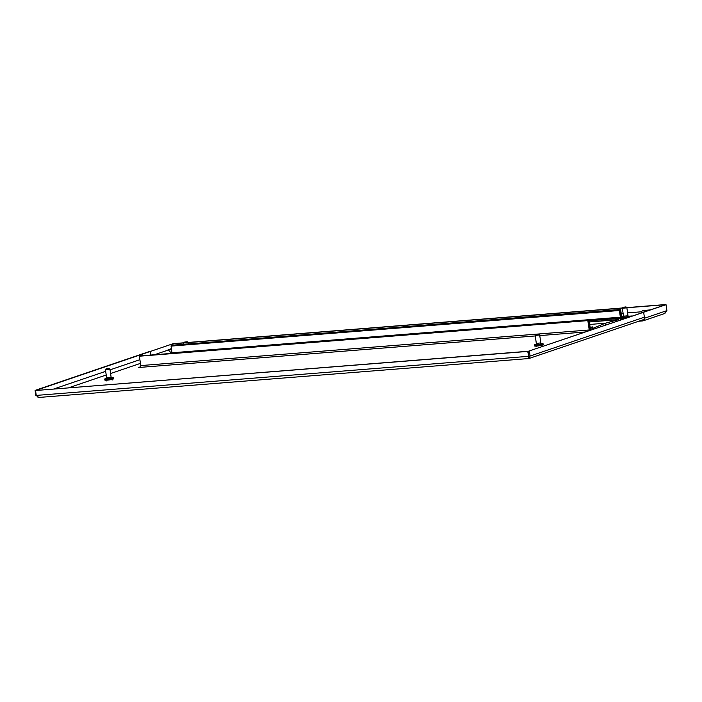 <?xml version="1.0" encoding="UTF-8"?>
<svg xmlns="http://www.w3.org/2000/svg" width="702" height="702" viewBox="0 0 702 702"><rect width="100%" height="100%" fill="white"/><g stroke="black" fill="none" stroke-linecap="round" stroke-linejoin="round"><path stroke-width="1.05" d="M171.885 352.597A14.347 1.597 171.6 0 1 170.586 353.124L169.261 353.571M140.444 363.373L110.583 373.525M106.221 375.008L68.814 387.732M529.308 357.064A11.329 1.255 171.6 0 1 528.773 357.169M641.54 312.767A3.019 1.553 -94.5 0 1 642.839 310.617L650.649 309.836M140.69 366.734L138.496 367.515L535.231 335.951M589.25 330.545A1.509 0.781 85.5 0 0 589.224 329.966L587.846 320.612L139.391 356.212L140.769 365.575A1.509 0.781 -94.5 0 1 140.233 367.313M589.803 330.352A2.571 1.325 85.5 0 0 589.75 329.782L588.373 320.428L587.846 320.612M140.488 355.861L588.373 320.428L139.391 356.212M36.232 395.252L38.075 397.35M35.82 395.287L35.1 390.391L149.386 351.526L150.289 351.456L150.816 355.036L150.289 351.456L172.657 343.848L36.013 390.347M35.1 390.391L36.004 390.321M528.939 358.511L528.448 356.335L36.258 395.41L38.794 397.455L528.869 358.538L643.006 319.787A2.571 2.185 71.2 0 0 644.375 317.181L643.655 312.276L528.466 351.211L528.939 358.511L530.089 356.046L529.185 356.116M36.258 395.41L35.53 390.514L527.72 351.43L528.975 357.45M35.53 390.514L528.246 351.254L528.975 356.151M527.72 351.43L528.246 351.254M644.375 317.181L530.089 356.046L529.369 351.14M664.408 313.54L666.9 310.609L666.022 304.668L528.466 351.211M110.811 377.711A4.344 0.483 171.6 0 1 113.303 377.79A4.344 0.483 171.6 0 1 110.486 378.659A4.344 0.483 171.6 0 1 104.712 379.054A4.344 0.483 171.6 0 1 107.081 378.264M113.303 377.79L113.461 378.826A4.344 0.483 171.6 0 1 110.635 379.703A4.344 0.483 171.6 0 1 104.87 380.089L104.712 379.054M110.732 377.167L110.881 378.141L109.652 378.527L107.143 378.694L107.002 377.72M109.047 368.383L109.916 369.033L108.441 369.489L105.44 369.664L106.081 368.822L109.047 368.383L106.081 368.822M109.916 369.033L111.091 376.974L109.617 377.43L106.607 377.641L105.432 369.691M540.558 343.594A4.344 0.483 171.6 0 1 543.05 343.664A4.344 0.483 171.6 0 1 540.224 344.542A4.344 0.483 171.6 0 1 534.459 344.928A4.344 0.483 171.6 0 1 536.819 344.147M543.05 343.664L543.199 344.7A4.344 0.483 171.6 0 1 540.382 345.577A4.344 0.483 171.6 0 1 534.608 345.972L534.459 344.928M540.479 343.05L540.619 344.024L539.39 344.401L536.89 344.577L536.74 343.594M538.794 334.257L535.819 334.696L538.794 334.257L539.663 334.907L535.187 335.538L536.346 343.515L540.83 342.857L539.663 334.907M592.286 328.439L592.734 328.299L592.356 326.878L590.233 327.439L588.899 320.252L140.33 355.896L588.785 320.287L589.838 330.344M588.785 320.287L590.25 330.203L588.785 320.287M590.628 330.08L590.443 328.299L592.19 327.711L592.356 328.431M592.453 328.396L592.198 327.86L590.689 328.369L590.926 329.975M591.602 327.904L592.198 327.86M589.426 321.964L618.365 319.664L605.431 323.201L605.694 324.956L605.431 323.201L589.794 324.447L605.431 323.201L592.751 328.378M666.022 304.668L642.751 312.355L643.655 312.276L644.533 318.217A2.571 2.185 -108.8 0 1 642.707 320.919L638.75 321.235M665.61 304.703L665.066 304.765M173.052 344.998L172.876 343.804L173.403 343.629L183.722 342.804M188.057 342.462L622.498 307.967M626.833 307.625L665.593 304.545M172.876 343.804L183.617 342.953M188.083 342.602L622.393 308.117M626.86 307.757L665.066 304.729M172.832 345.015L172.657 343.848M622.077 319.384L620.621 309.468L171.218 345.393L619.673 309.784L621.138 319.7L619.673 309.784L171.218 345.393L171.92 352.799L170.34 353.492M620.761 319.831L620.436 318.103L618.699 318.69L618.348 319.594L618.19 318.48L620.375 317.19L619.383 310.503L620.085 309.643L171.63 345.252L620.085 309.643L621.551 319.559L620.085 309.643L620.621 309.468M187.18 341.725L188.048 342.374L186.574 342.83L183.573 343.006L184.214 342.164L187.18 341.725L184.214 342.164M627.72 316.216A4.344 0.483 171.6 0 1 630.212 316.295A4.344 0.483 171.6 0 1 627.395 317.172A4.344 0.483 171.6 0 1 621.823 317.673M627.641 315.672L627.79 316.646L626.561 317.032L624.052 317.199L623.911 316.225M625.956 306.888L626.825 307.537L625.35 307.994L622.349 308.169L622.99 307.327L625.956 306.888L622.99 307.327M626.825 307.537L628 315.479L626.526 315.935L623.516 316.146L622.341 308.196M621.788 317.392A4.344 0.483 171.6 0 1 623.99 316.769M624.131 318.682A4.344 0.483 171.6 0 1 621.981 318.708M621.691 316.777L623.964 316.602M629.694 316.146L632.177 315.944M618.348 319.594L589.417 321.885M618.813 319.507L618.637 318.848M618.716 318.84L619.629 318.375M620.226 318.331L620.463 319.928M167.453 350.368L167.032 350.465A3.019 2.571 71.2 0 1 170.586 353.124M167.48 350.298A3.019 2.992 19.9 0 1 171.551 350.298M644.497 311.758A3.019 1.553 -94.5 0 1 645.664 310.398M539.759 335.591L584.968 332.002M589.224 329.966L140.769 365.575M140.409 355.87L588.864 320.261M591.672 327.887L592.269 327.834M666.9 310.609L644.533 318.217M619.603 309.81L171.148 345.419M619.383 310.503L170.928 346.112M620.375 317.19L171.92 352.799M620.314 317.365L171.858 352.966M618.322 318.041L589.101 320.358M618.19 318.48L589.25 320.77M620.524 318.225L619.927 318.278M167.032 350.465L154.44 354.747M139.9 359.696L110.038 369.849M105.677 371.332L53.993 388.908M171.297 348.596L167.418 350.324M112.022 379.405L112.118 380.089M106.414 380.238L106.52 380.914M541.76 345.287L541.865 345.963M535.819 334.696L535.187 335.538M536.161 346.112L536.258 346.788M140.444 355.861L588.899 320.252M643.164 320.823L664.952 313.417M188.048 342.374L188.259 343.796M183.564 343.041L183.731 344.155M621.2 313.39L623.086 313.241M627.614 312.881L641.751 311.767"/></g></svg>
